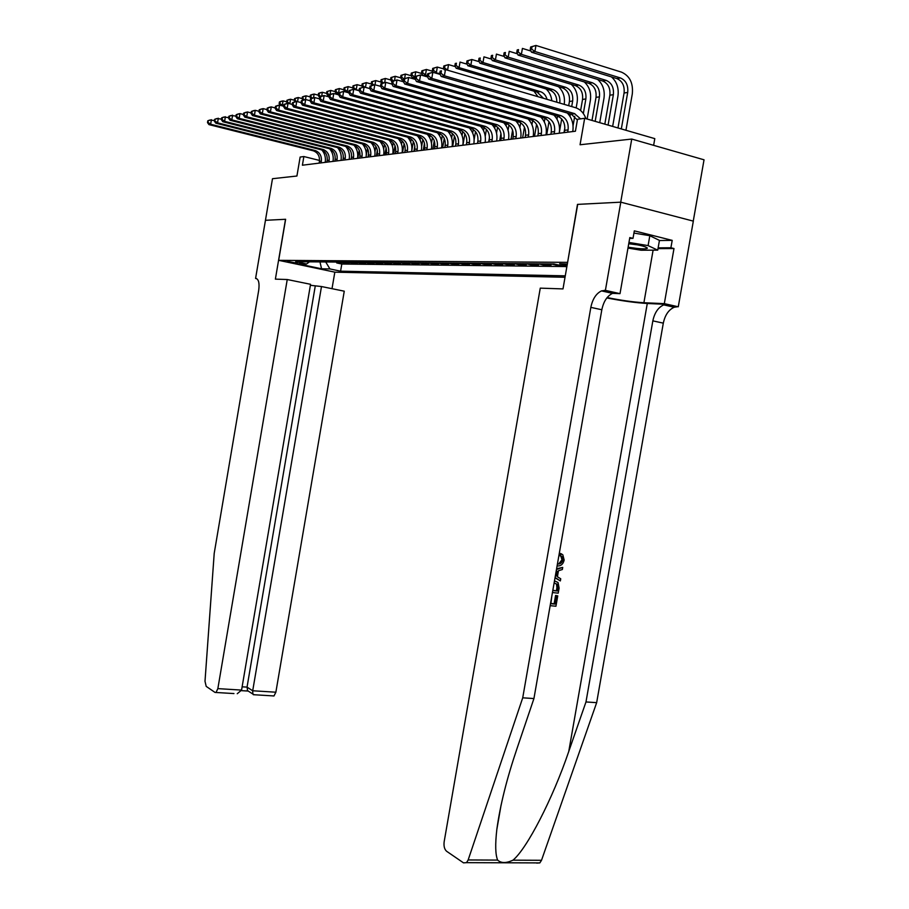 <?xml version="1.0" encoding="UTF-8"?>
<svg xmlns="http://www.w3.org/2000/svg" width="909" height="909" viewBox="0 0 909 909"><rect width="100%" height="100%" fill="white"/><g stroke="black" fill="none" stroke-linecap="round" stroke-linejoin="round"><path stroke-width="1.36" d="M567.318 264.065L559.626 263.758L567.046 265.633M653.628 145.326L654.798 138.634L584.657 118.306L577.499 119.284L575.42 131.226L302.402 165.211L303.867 156.541L300.14 157.052L296.925 176.016L272.484 178.709L265.451 220.308L285.517 219.285L275.382 279.131L287.244 279.529L217.853 688.624L241.567 690.09L310.548 284.301L287.244 279.529M693.26 221.103L704.032 159.802L631.744 139.054L620.722 202.173L577.488 204.389L567.602 262.417M567.398 262.36L278.665 260.338L334.944 272.177L565.023 277.268M337.091 262.065L341.398 262.985L336.728 262.94L336.875 262.065M340.227 262.087L344.545 263.019L344.693 262.133M344.545 263.019L349.306 263.065L344.977 262.133M353.022 262.201L357.396 263.144L352.522 263.099L352.669 262.201M361.248 262.281L365.645 263.224L360.668 263.178L360.828 262.269M369.633 262.349L374.076 263.315L368.997 263.258L369.145 262.349M378.212 262.428L382.678 263.394L377.496 263.349L377.655 262.417M386.984 262.496L391.484 263.485L386.177 263.428L386.336 262.496M395.938 262.576L400.471 263.576L395.051 263.519L395.222 262.576M405.096 262.656L409.675 263.667L404.13 263.61L404.289 262.656M414.47 262.746L419.072 263.758L413.402 263.701L413.572 262.735M424.048 262.826L428.696 263.849L422.89 263.792L423.06 262.815M433.854 262.917L438.536 263.951L432.604 263.894L432.775 262.906M443.887 262.996L448.603 264.053L442.535 263.985L442.706 262.985M454.159 263.087L458.909 264.155L452.693 264.087L452.875 263.076M464.669 263.178L469.464 264.258L463.101 264.189L463.283 263.167M475.441 263.28L480.282 264.36L473.759 264.303L473.941 263.269M486.485 263.371L491.36 264.474L484.679 264.405L484.861 263.36M497.791 263.474L502.711 264.587L495.871 264.519L496.053 263.462M509.392 263.576L514.346 264.701L507.336 264.633L507.517 263.553M521.289 263.678L526.288 264.814L519.084 264.746L519.278 263.667M533.492 263.78L538.526 264.939L531.14 264.871L531.333 263.769M546.014 263.894L551.093 265.064L543.514 264.996L543.707 263.871M559.149 265.144L556.206 265.121L556.319 264.496M297.3 263.246L287.187 261.326L297.3 263.246L297.425 262.496M566.818 266.916L554.036 263.962L295.664 261.701L306.56 264.008L309.435 261.826M325.706 261.962L329.944 268.939L340.58 271.189L565.273 275.836M329.944 268.939L321.581 268.791L298.402 263.905L306.56 264.008M336.728 262.94L341.807 264.03L565.193 266.542M556.206 265.121L551.115 263.94M543.514 264.996L538.458 263.826M531.14 264.871L526.129 263.724M519.084 264.746L514.119 263.621M507.336 264.633L502.404 263.519M495.871 264.519L490.974 263.417M484.679 264.405L479.827 263.315M473.759 264.303L468.953 263.224M463.101 264.189L458.329 263.133M452.693 264.087L447.967 263.042M442.535 263.985L437.831 262.951M432.604 263.894L427.946 262.86M422.89 263.792L418.276 262.781M413.402 263.701L408.823 262.69M404.13 263.61L399.574 262.61M395.051 263.519L390.54 262.531M386.177 263.428L381.7 262.451M377.496 263.349L373.042 262.383M368.997 263.258L364.577 262.303M360.668 263.178L356.294 262.235M352.522 263.099L348.181 262.167M584.657 118.306L580.056 144.758L631.744 139.054M278.665 260.338L285.631 219.285L265.451 220.308L255.577 278.461L256.793 278.699M326.626 162.188L325.274 161.859M319.536 160.438L303.867 156.541M341.807 264.03L340.58 271.189M319.957 261.917L321.581 268.791M321.059 162.881L321.343 161.166C321.797 155.962 319.809 152.428 315.378 150.587L210.638 124.249L208.945 124.601L313.116 150.758L315.037 150.485M319.127 163.131L319.423 161.404C319.866 156.212 317.877 152.701 313.469 150.86L313.116 150.758M321.968 150.042C324.797 153.541 325.888 157.564 325.229 162.12L325.183 162.37M207.797 120.783L207.502 122.59L208.479 120.636L207.797 120.783L209.695 120.079L214.467 120.488M208.479 120.636L211.399 119.715L210.638 124.249L208.172 122.442M207.502 122.59L208.945 124.601M359.225 150.326L357.862 158.302M355.726 147.61L355.964 146.224M283.71 105.683L281.165 105.546M279.438 101.933L279.143 103.706L279.881 103.546L280.177 101.774L279.438 101.933L281.188 101.274L283.051 100.876L286.665 101.831M280.177 101.774L283.051 100.876L282.301 105.308L279.881 103.546M279.143 103.706L280.177 105.285M628.13 247.225L637.186 248.464C642.845 248.998 646.197 248.964 647.253 248.362C647.072 246.85 640.925 245.203 628.789 243.407M628.733 243.748L638.016 244.93M633.937 233.079L649.821 235.704L659.445 240.396L657.73 250.145L641.038 250.225L627.983 248.066M628.96 242.442L648.094 245.612L657.73 250.145M649.821 235.704L648.094 245.612M233.954 693.567L215.013 692.419L206.195 686.375L205.002 681.273L214.206 553.365L258.701 290.335C259.61 283.222 258.69 279.268 255.952 278.472L255.577 278.461M334.83 272.155L332.012 288.687M321.491 286.54L252.702 690.772L275.87 692.204L344.261 291.187L321.491 286.54L310.389 285.29M275.87 692.204L273.995 695.953L272.893 695.919M216.047 692.442L217.853 688.624M315.218 286.278L247.043 687.124L252.702 690.772L252.861 694.067L254.395 694.76M241.43 690.647L247.68 691.033L247.043 687.124L242.124 686.818M237.249 693.726L241.567 690.09M551.808 596.179L550.877 603.69L554.933 604.099L556.399 595.736L557.74 595.884L555.569 595.452L554.115 603.815L550.922 603.417M557.444 563.921C560.08 564.341 561.864 563.057 562.773 560.069L561.876 556.569L560.546 555.74L561.285 553.786L560.228 553.456L559.478 555.41L560.898 556.274L561.967 559.819L559.171 563.296M606.837 297.936C622.154 300.936 635.641 302.788 647.288 303.492L666.876 304.367L678.273 306.788L693.328 221.126L620.802 202.173L577.704 204.377L563.001 288.914L540.264 288.142L444.149 841.802C443.637 846.154 444.444 849.301 446.58 851.244L463.51 862.857L466.522 862.652L468.158 859.959L522.72 697.817L590.839 307.367C592.588 299.004 596.145 293.516 601.508 290.891L605.394 290.357L620.802 202.173M522.72 697.817L533.935 698.555L516.835 749.05C506.733 778.922 500.064 805.715 496.837 829.451C495.11 844.427 495.371 854.642 497.643 860.096C501.109 863.311 506.222 863.334 512.983 860.164C526.959 848.711 552.854 798.454 568.761 751.448L585.975 701.953L652.844 320.866C654.582 312.707 658.207 307.378 663.729 304.879L666.876 304.367M555.013 577.806L560.364 580.919L555.069 577.488M556.467 569.511L562.716 567.398L556.592 568.75M585.975 701.953L596.656 702.657L663.309 323.138C665.047 315.014 668.683 309.719 674.228 307.242L677.387 306.742M609.007 292.573L615.598 292.812L612.53 293.368C607.144 295.97 603.576 301.436 601.826 309.764L533.935 698.555M512.983 860.164L541.514 860.289L596.656 702.657M605.394 290.357L620.006 293.652L629.812 237.567L633.005 238.351L629.664 238.408M659.423 240.544L672.206 240.374L634.323 230.852L633.005 238.351M672.206 240.374L670.899 247.759L673.989 248.532L664.32 303.64L678.273 306.788M607.144 297.561C620.824 300.334 633.073 302.061 643.902 302.731L664.32 303.64M620.006 293.652L612.518 293.368M541.514 860.289L539.832 862.902L536.685 863.107M673.989 248.532L658.002 248.634M646.719 247.93L647.333 247.93M658.139 247.85L670.899 247.759M560.546 555.74L559.478 555.41M562.773 560.069L561.967 559.819M561.285 553.786L562.83 554.82L564.159 560.046C563.125 564.284 560.762 566.239 557.092 565.932M562.716 567.398L562.353 569.523L558.467 570.716L557.41 576.772L560.728 578.794L560.364 580.919M555.41 575.556L556.172 576.022L557.012 571.17L556.126 571.443M554.479 580.885L558.024 582.487L559.103 588.078L558.217 593.157L552.445 592.543M552.797 590.543L557.217 591.009L557.728 588.089L557.49 584.646L554.126 582.885M557.217 591.009L552.831 590.282M557.728 588.089L556.91 587.805L556.399 590.725M557.49 584.646L556.569 584.339L556.91 587.805M557.103 584.157L556.138 583.839L556.569 584.339M557.74 595.884L555.933 606.235L550.15 605.655M556.399 595.736L555.569 595.452M554.933 604.099L554.115 603.815M328.853 161.916L329.149 160.177C329.603 154.916 327.604 151.348 323.138 149.485L217.546 122.817L215.808 123.181L320.832 149.667L322.786 149.383M326.888 162.166L327.183 160.427C327.638 155.178 325.638 151.621 321.184 149.758L320.832 149.667M329.717 148.871C332.614 152.405 333.728 156.507 333.058 161.143L333.012 161.393M214.66 119.318L214.354 121.147L215.365 119.159L214.66 119.318L216.569 118.613L221.478 119.045M215.365 119.159L218.319 118.238L217.546 122.817L215.047 120.999M214.354 121.147L215.808 123.181M336.807 160.927L337.114 159.166C337.569 153.848 335.557 150.246 331.058 148.36L224.603 121.352L222.819 121.726L328.717 148.542L330.706 148.258M334.807 161.177L335.103 159.416C335.569 154.121 333.546 150.519 329.069 148.644L328.717 148.542M337.637 147.678C340.591 151.258 341.739 155.416 341.057 160.154L341.011 160.404M221.682 117.818L221.364 119.658L222.08 119.511L222.387 117.659L221.682 117.818L223.603 117.102L228.636 117.556M222.387 117.659L225.375 116.727L224.603 121.352L222.08 119.511M221.364 119.658L222.819 121.726M344.943 159.916L345.25 158.132C345.715 152.757 343.682 149.121 339.159 147.201L231.806 119.863L229.988 120.238L336.762 147.394L338.807 147.11M342.898 160.166L343.193 158.393C343.67 153.03 341.636 149.406 337.114 147.497L336.762 147.394M345.727 146.463C348.749 150.087 349.908 154.314 349.226 159.132L349.181 159.382M228.852 116.284L228.534 118.147L229.261 118L229.579 116.125L228.852 116.284L230.784 115.568L235.965 116.034M229.579 116.125L232.602 115.182L231.806 119.863L229.261 118M228.534 118.147L229.988 120.238M353.249 158.882L353.556 157.075C354.033 151.644 351.988 147.962 347.431 146.031L239.181 118.329L237.329 118.715L344.988 146.224L347.068 145.929M351.158 159.143L351.465 157.348C351.942 151.928 349.897 148.258 345.34 146.326L344.988 146.224M353.999 145.213C357.078 148.894 358.271 153.189 357.567 158.086L357.521 158.348M236.181 114.716L235.863 116.602L236.613 116.454L236.931 114.557L236.181 114.716L238.124 114L239.987 113.591L243.453 114.489M236.931 114.557L239.987 113.591L239.181 118.329L236.613 116.454M235.863 116.602L237.329 118.715M367.475 148.349L366.293 155.28M363.907 145.872L364.1 144.713M292.255 104.353L289.664 103.74M286.914 100.297L286.619 102.092L287.369 101.922L287.676 100.138L286.914 100.297L288.676 99.638L290.573 99.229L294.289 100.217M287.676 100.138L290.573 99.229L289.812 103.706L287.369 101.922M286.619 102.092L287.483 103.421M375.883 146.44L374.974 151.758M368.02 157.041L368.702 153.064M372.247 144.122L372.406 143.19M294.561 98.626L294.255 100.433L295.027 100.274L295.334 98.456L294.561 98.626L296.323 97.967L298.266 97.536L302.083 98.57M295.334 98.456L298.266 97.536L297.561 101.66M294.255 100.433L295.118 101.785M296.652 101.456L295.027 100.274M384.45 144.554L383.678 149.076M376.371 155.996L377.349 150.246M380.769 142.361L380.882 141.679M302.367 96.922L302.061 98.751L302.845 98.581L303.151 96.752L302.367 96.922L304.14 96.252L306.117 95.82L310.049 96.877M303.151 96.752L306.117 95.82L305.481 99.57M302.061 98.751L302.958 100.183M304.492 99.774L302.845 98.581M393.199 142.69L392.518 146.644M384.905 154.939L386.109 147.894M310.344 95.172L310.026 97.024L310.833 96.854L311.151 95.002L310.344 95.172L312.128 94.502L314.15 94.059L318.195 95.161M311.151 95.002L314.15 94.059L313.503 97.854M310.026 97.024L311.026 98.626M312.503 98.058L310.833 96.854M361.748 157.825L362.055 155.996C362.543 150.508 360.475 146.781 355.873 144.826L246.725 116.772L244.828 117.159L353.385 145.031L355.521 144.724M359.6 158.086L359.919 156.268C360.396 150.792 358.339 147.088 353.749 145.133L353.385 145.031M362.452 143.952C365.588 147.667 366.804 152.03 366.088 157.03L366.043 157.291M243.68 113.114L243.362 115.023L244.123 114.864L244.441 112.943L243.68 113.114L245.635 112.386L247.532 111.977L251.111 112.909M244.441 112.943L247.532 111.977L246.725 116.772L244.123 114.864M243.362 115.023L244.828 117.159M402.119 140.85L401.528 144.315M393.62 153.848L395.006 145.701M318.502 93.388L318.184 95.263L319.002 95.081L319.32 93.207L318.502 93.388L320.286 92.718L322.354 92.264L326.524 93.4M319.32 93.207L322.354 92.264L321.695 96.104M318.184 95.263L319.491 97.377M320.854 96.434L319.002 95.081M370.429 156.746L370.736 154.905C371.224 149.349 369.156 145.576 364.52 143.599L254.452 115.17L252.497 115.568L361.975 143.804L364.157 143.497M368.236 157.018L368.554 155.178C369.043 149.644 366.963 145.883 362.339 143.906L361.975 143.804M377.065 155.916L377.371 154.064C377.871 148.462 375.792 144.656 371.122 142.668C374.292 146.429 375.531 150.86 374.803 155.939L374.758 156.2M251.361 111.466L251.032 113.409L251.804 113.239L252.134 111.307L251.361 111.466L253.316 110.739L255.259 110.319L258.951 111.284M252.134 111.307L255.259 110.319L254.452 115.17L251.804 113.239M251.032 113.409L252.497 115.568M411.232 139.009L410.709 142.065M402.528 152.746L404.085 143.599M329.206 95.309L327.831 95.604L329.103 95.945M326.842 91.57L326.513 93.457L327.365 93.275L327.683 91.377L326.842 91.57L330.751 90.423L335.046 91.593M327.683 91.377L330.751 90.423L330.047 94.525M326.513 93.457L327.831 95.604M329.41 94.763L327.365 93.275M379.292 155.632L379.61 153.78C380.11 148.156 378.019 144.349 373.349 142.349L262.349 113.534L260.349 113.943L370.758 142.554L372.985 142.247M379.928 141.327C383.189 145.156 384.45 149.655 383.712 154.825L383.666 155.087M373.349 142.349L370.758 142.554M259.213 109.796L258.883 111.75L259.679 111.58L260.008 109.625L259.213 109.796L261.178 109.057L263.167 108.625L266.985 109.625M260.008 109.625L263.167 108.625L262.349 113.534L259.679 111.58M258.883 111.75L260.349 113.943M420.537 137.191L420.083 139.838M411.754 150.849L413.345 141.543M413.936 151.326L414.845 146.031M338.955 93.445L336.353 93.786L338.784 94.456M335.364 89.696L335.046 91.616L335.91 91.423L336.228 89.514L335.364 89.696L339.33 88.537L343.784 89.764M336.228 89.514L339.33 88.537L338.512 93.332L335.91 91.423M335.046 91.616L336.353 93.786M388.37 154.507L388.688 152.621C389.2 146.951 387.098 143.088 382.382 141.065L270.428 111.852L268.394 112.273L379.735 141.281L382.019 140.952M386.086 154.791L386.405 152.917C386.904 147.247 384.814 143.406 380.11 141.384L379.735 141.281M395.313 153.644L395.642 151.746C396.154 146.019 394.04 142.134 389.291 140.077L388.927 139.975C392.29 143.861 393.574 148.428 392.824 153.689L392.779 153.962M267.246 108.08L266.916 110.057L267.723 109.887L268.064 107.898L267.246 108.08L269.223 107.33L271.268 106.898L275.2 107.932M268.064 107.898L271.268 106.898L270.428 111.852L267.723 109.887M266.916 110.057L268.394 112.273M430.048 135.361L429.65 137.634M421.662 146.201L422.81 139.52M423.287 150.155L424.469 143.258M348.897 91.9L345.34 91.877M344.091 87.787L343.761 89.73L344.647 89.536L344.977 87.594L344.091 87.787L348.113 86.616L352.749 87.9M344.977 87.594L348.113 86.616L347.283 91.457L344.647 89.536M343.761 89.73L344.988 91.775M397.653 153.348L397.983 151.451C398.494 145.701 396.369 141.804 391.62 139.747L278.699 110.137L276.62 110.568L388.927 139.975L391.256 139.645M398.21 138.611C401.596 142.531 402.903 147.167 402.142 152.53L402.096 152.803M275.472 106.319L275.132 108.319L275.972 108.148L276.313 106.137L275.472 106.319L277.461 105.569L279.552 105.126L283.619 106.194M276.313 106.137L279.552 105.126L278.699 110.137L275.972 108.148M275.132 108.319L276.62 110.568M439.751 133.555L439.433 135.441M431.48 143.224L432.468 137.509M432.854 148.962L434.263 140.759M359.1 90.332L355.476 89.718M353.022 85.832L352.692 87.798L353.59 87.605L353.919 85.639L353.022 85.832L357.101 84.651L361.918 85.991M353.919 85.639L357.101 84.651L356.271 89.548L353.59 87.605M352.692 87.798L353.556 89.275M407.152 152.167L407.482 150.246C408.005 144.429 405.868 140.486 401.085 138.407L287.176 108.387L285.04 108.83L398.324 138.634L400.71 138.293M404.755 152.462L405.084 150.542C405.607 144.758 403.471 140.815 398.699 138.747L398.324 138.634M407.664 137.191C411.118 141.168 412.447 145.883 411.675 151.337L411.629 151.61M283.903 104.512L283.563 106.546L284.415 106.364L284.756 104.33L283.903 104.512L285.903 103.762L288.039 103.308L292.243 104.421M284.756 104.33L288.039 103.308L287.176 108.387L284.415 106.364M283.563 106.546L285.04 108.83M449.682 131.748L449.421 133.237M441.467 140.554L442.331 135.509M442.649 147.747L444.251 138.395M362.157 83.844L361.827 85.821L362.748 85.616L363.089 83.639L362.157 83.844L366.304 82.628L371.315 84.037M363.089 83.639L366.304 82.628L365.486 87.389M361.827 85.821L362.691 87.309M364.986 87.241L362.748 85.616M416.867 150.962L417.208 149.008C417.731 143.133 415.583 139.134 410.754 137.032L295.868 106.58L293.675 107.035L407.948 137.27L410.379 136.918M414.413 151.269L414.754 149.326C415.277 143.463 413.141 139.475 408.323 137.373L407.948 137.27M417.345 135.748C420.856 139.781 422.219 144.565 421.435 150.121L421.39 150.394M292.539 102.672L292.187 104.728L293.062 104.535L293.414 102.478L292.539 102.672L294.539 101.91L296.732 101.444L301.072 102.603M293.414 102.478L296.732 101.444L295.868 106.58L293.062 104.535M292.187 104.728L293.675 107.035M459.829 129.964L459.647 131.021M451.648 138.009L452.421 133.509M452.659 146.508L454.455 136.1M371.52 81.787L371.179 83.798L372.122 83.594L372.463 81.583L371.52 81.787L375.712 80.56L380.928 82.037M372.463 81.583L375.712 80.56L374.997 84.776M371.179 83.798L372.054 85.321M373.929 84.912L372.122 83.594M426.821 149.724L427.162 147.747C427.696 141.804 425.537 137.759 420.674 135.623L304.765 104.74L302.515 105.205L417.788 135.861L420.288 135.509M424.31 150.03L424.651 148.065C425.185 142.134 423.026 138.1 418.174 135.975L417.788 135.861M427.253 134.259C430.832 138.35 432.229 143.213 431.423 148.871L431.377 149.156M301.379 100.774L301.027 102.853L301.924 102.672L302.277 100.592L301.379 100.774L303.401 100.013L305.651 99.535L310.128 100.74M302.277 100.592L305.651 99.535L304.765 104.74L301.924 102.672M301.027 102.853L302.515 105.205M470.203 128.18L470.101 128.794M462.056 135.521L462.738 131.51M462.908 145.224L464.874 133.85M381.098 79.697L380.757 81.719L381.723 81.515L382.075 79.481L381.098 79.697L385.359 78.447L390.779 79.992M382.075 79.481L385.359 78.447L384.655 82.605M380.757 81.719L381.735 83.458M383.553 82.844L381.723 81.515M437.013 148.451L437.354 146.451C437.899 140.44 435.718 136.339 430.821 134.18L313.889 102.842L311.582 103.319L427.878 134.43L430.434 134.066M434.434 148.769L434.775 146.781C435.331 140.781 433.15 136.702 428.253 134.543L427.878 134.43M437.399 132.748C441.047 136.884 442.467 141.838 441.66 147.599L441.604 147.883M310.458 98.842L310.094 100.944L311.014 100.751L311.378 98.649L310.458 98.842L312.48 98.07L314.787 97.581L319.423 98.831M311.378 98.649L314.787 97.581L313.889 102.842L311.014 100.751M310.094 100.944L311.582 103.319M472.68 133.078L473.294 129.51M474.123 139.725L475.521 131.612M390.915 77.549L390.563 79.606L391.563 79.39L391.915 77.333L390.915 77.549L395.245 76.288L400.88 77.89M391.915 77.333L395.245 76.288L394.529 80.492M390.563 79.606L391.881 81.958M393.54 80.821L391.563 79.39M447.444 147.156L447.796 145.133C448.353 139.043 446.16 134.896 441.206 132.703L323.24 100.91L320.888 101.399L438.206 132.964L440.82 132.589M444.808 147.485L445.16 145.463C445.717 139.395 443.524 135.259 438.592 133.078L438.206 132.964M447.785 131.18C451.512 135.384 452.955 140.418 452.137 146.281L452.08 146.576M319.752 96.854L319.389 98.99L320.332 98.786L320.695 96.649L319.752 96.854L321.786 96.081L324.149 95.57L328.944 96.865M320.695 96.649L324.149 95.57L323.24 100.91L320.332 98.786M319.389 98.99L320.888 101.399M489.497 137.27L488.678 142.02M483.554 130.635L484.088 127.51M485.236 136.259L486.417 129.385M403.516 79.481L401.937 79.81L403.391 80.231M400.983 75.345L400.619 77.424L401.642 77.208L401.994 75.129L400.983 75.345L405.38 74.061L411.232 75.742M401.994 75.129L405.38 74.061L404.607 78.538M400.619 77.424L401.937 79.81M403.88 78.822L401.642 77.208M458.136 145.826L458.488 143.781C459.056 137.611 456.852 133.407 451.864 131.191L332.842 98.922L330.421 99.422L448.785 131.453L451.478 131.066M455.443 146.156L455.795 144.122C456.352 137.963 454.148 133.782 449.171 131.566L448.785 131.453M458.42 129.578C462.226 133.839 463.704 138.963 462.863 144.951L462.817 145.235M329.297 94.82L328.922 96.979L329.887 96.774L330.262 94.604L329.297 94.82L331.331 94.036L333.762 93.513L338.716 94.866M330.262 94.604L333.762 93.513L332.842 98.922L329.887 96.774M328.922 96.979L330.421 99.422M500.973 133.396L499.711 140.645M494.678 128.203L495.144 125.51M496.541 133.191L497.575 127.169M415.311 77.197L412.243 77.617L415.095 78.435M411.288 73.095L410.936 75.197L411.982 74.97L412.334 72.868L411.288 73.095L415.754 71.788L421.844 73.549M412.334 72.868L415.754 71.788L414.856 77.06L411.982 74.97M410.936 75.197L412.243 77.617M469.101 144.451L469.453 142.383C470.033 136.145 467.805 131.885 462.783 129.635L342.693 96.877L340.205 97.388L459.636 129.907L462.386 129.521M466.328 144.804L466.692 142.736C467.26 136.509 465.044 132.271 460.022 130.032L459.636 129.907M469.328 127.942C473.214 132.248 474.725 137.464 473.862 143.577L473.816 143.872M339.08 92.718L338.705 94.911L339.705 94.706L340.068 92.513L339.08 92.718L343.625 91.4L348.761 92.809M340.068 92.513L343.625 91.4L342.693 96.877L339.705 94.706M338.705 94.911L340.205 97.388M512.585 130.203L511.028 139.236M506.074 125.749L506.461 123.522M508.074 130.294L508.995 124.953M427.355 75.333L422.81 75.367L427.446 76.708M421.867 70.777L421.503 72.913L422.571 72.675L422.935 70.538L421.867 70.777L426.401 69.459L432.729 71.3M422.935 70.538L426.401 69.459L425.492 74.799L422.571 72.675M421.503 72.913L422.81 75.367M480.338 143.054L480.691 140.963C481.281 134.634 479.043 130.328 473.975 128.044L352.794 94.786L350.238 95.309L470.748 128.328L473.578 127.93M477.498 143.406L477.861 141.327C478.441 135.021 476.202 130.726 471.146 128.442L470.748 128.328M480.497 126.249C484.474 130.623 486.02 135.93 485.145 142.168L485.088 142.463M349.124 90.582L348.749 92.798L349.76 92.582L350.147 90.355L349.124 90.582L353.737 89.23L359.112 90.718M350.147 90.355L353.737 89.23L352.794 94.786L349.76 92.582M348.749 92.798L350.238 95.309M524.448 127.26L522.63 137.793M517.744 123.283L518.039 121.533M519.868 127.476L520.687 122.738M439.763 73.447L434.695 72.834M432.707 68.402L432.343 70.561L433.445 70.323L433.809 68.164L432.707 68.402L437.32 67.061L443.887 68.993M433.809 68.164L437.32 67.061L436.4 72.47L433.445 70.323M432.343 70.561L433.32 72.436M491.86 141.622L492.224 139.497C492.826 133.089 490.565 128.737 485.451 126.419L363.168 92.627L360.555 93.172L482.156 126.703L485.054 126.294M488.951 141.986L489.315 139.872C489.906 133.487 487.656 129.135 482.554 126.828L482.156 126.703M491.962 124.51C496.019 128.953 497.598 134.35 496.712 140.725L496.655 141.031M359.441 88.378L359.055 90.616L360.1 90.4L360.487 88.15L359.441 88.378L364.134 87.003L369.747 88.571M360.487 88.15L364.134 87.003L363.168 92.627L360.1 90.4M359.055 90.616L360.555 93.172M536.571 124.419L534.515 136.316M529.697 120.783L529.913 119.511M531.947 124.692L532.663 120.533M529.356 94.161L447.353 70.141M443.842 65.971L443.467 68.164L444.592 67.914L444.967 65.721L443.842 65.971L448.523 64.607L455.352 66.618M533.981 91.173L537.958 96.672M444.967 65.721L448.523 64.607L447.592 70.084L444.592 67.914M443.467 68.164L444.319 69.834M503.677 140.156L504.052 137.998C504.654 131.51 502.382 127.09 497.234 124.738L373.826 90.423L371.145 90.98L493.86 125.044L496.825 124.613M500.689 140.52L501.064 138.384C501.666 131.907 499.405 127.51 494.257 125.158L493.86 125.044M503.711 122.726C507.858 127.226 509.483 132.737 508.574 139.236L508.517 139.554M370.031 86.105L369.645 88.389L370.724 88.162L371.111 85.878L370.031 86.105L374.803 84.719L380.678 86.366M371.111 85.878L374.803 84.719L373.826 90.423L370.724 88.162M369.645 88.389L371.145 90.98M548.979 121.658L546.707 134.793M541.946 118.272L542.094 117.42M544.321 121.92L544.946 118.318M543.446 98.286L537.208 92.127L456.17 68.255L459.079 67.641L456.045 65.437L456.42 63.221L455.261 63.471L454.886 65.687L456.045 65.437M547.036 99.331C545.889 95.32 543.639 92.752 540.287 91.604L459.079 67.641L460.034 62.085L467.124 64.198M455.261 63.471L456.42 63.221M546.093 88.957C549.354 91.945 551.263 95.877 551.843 100.74M454.886 65.687L456.17 68.255M515.812 138.645L516.187 136.464C516.801 129.885 514.517 125.408 509.324 123.022L384.78 88.15L382.019 88.73L505.858 123.329L508.915 122.897M512.744 139.02L513.119 136.85C513.744 130.294 511.46 125.828 506.268 123.454L505.858 123.329M515.755 120.897C520.005 125.465 521.675 131.066 520.743 137.725L520.698 138.032M380.916 83.787L380.519 86.094L381.632 85.855L382.019 83.548L380.916 83.787L385.768 82.367L391.915 84.105M382.019 83.548L385.768 82.367L384.78 88.15L381.632 85.855M380.519 86.094L382.019 88.73M558.501 86.685C563.273 91.241 565.182 97.104 564.228 104.285L564.216 104.365M561.682 118.943L559.262 132.919C560.239 125.783 558.444 119.829 553.865 115.057M557.001 119.147L557.524 116.125M559.785 103.069L559.796 102.99C560.41 96.252 558.069 91.741 552.774 89.48L470.873 65.13L467.896 65.766L549.627 90.014L552.774 89.48M556.797 102.194C556.842 96.024 554.456 91.968 549.627 90.014M466.987 60.903L466.601 63.153L467.794 62.891L468.18 60.642L466.987 60.903L471.839 59.505L479.202 61.71M468.18 60.642L471.839 59.505L470.873 65.13L467.794 62.891M466.601 63.153L467.896 65.766M528.254 137.089L528.64 134.884C529.277 128.226 526.97 123.681 521.732 121.261L396.04 85.821L393.199 86.412L518.187 121.579L521.323 121.136M525.118 137.486L525.493 135.282C526.129 128.646 523.823 124.113 518.596 121.704L518.187 121.579M528.129 119.011C532.481 123.635 534.185 129.362 533.242 136.157L533.185 136.475M392.109 81.39L391.711 83.73L392.836 83.492L393.245 81.151L392.109 81.39L397.04 79.958L403.46 81.787M393.245 81.151L397.04 79.958L396.04 85.821L392.836 83.492M391.711 83.73L393.199 86.412M571.227 84.344C576.136 88.957 578.113 94.945 577.135 102.308L576.17 107.887M574.715 116.261L573.056 125.783M564.012 132.646L564.875 127.635M568.693 105.671L569.42 101.49C570.034 94.684 567.682 90.139 562.364 87.843L479.929 63.198L482.986 62.539L479.861 60.289L480.259 58.006L479.032 58.267L478.645 60.551L479.861 60.289M570 116.352L570.42 113.92M571.704 106.558L572.67 100.99C573.284 94.161 570.932 89.593 565.603 87.287L482.986 62.539L483.963 56.847L491.621 59.153M479.032 58.267L480.259 58.006M478.645 60.551L479.929 63.198M541.048 135.498L541.434 133.259C542.082 126.51 539.764 121.908 534.481 119.443L407.618 83.423L404.698 84.026L530.845 119.772L534.06 119.318M537.821 135.907L538.208 133.668C538.844 126.942 536.526 122.351 531.254 119.908L530.845 119.772M540.821 117.056C545.286 121.761 547.036 127.59 546.082 134.566L546.025 134.884M403.607 78.935L403.21 81.31L404.369 81.06L404.778 78.685L403.607 78.935L408.641 77.47L415.345 79.39M404.778 78.685L408.641 77.47L407.618 83.423L404.369 81.06M403.21 81.31L404.698 84.026M584.282 81.935C589.339 86.605 591.373 92.718 590.384 100.274L587.123 119.022M580.612 110.523L582.544 99.456C583.169 92.559 580.806 87.946 575.442 85.616L492.292 60.562L495.428 59.892L492.269 57.597L492.667 55.29L491.405 55.563L491.019 57.869L492.269 57.597M583.339 113.534L585.873 98.933C586.51 92.014 584.135 87.389 578.76 85.048L495.428 59.892L496.428 54.108L504.381 56.528M491.405 55.563L492.667 55.29M491.019 57.869L492.292 60.562M554.183 133.862L554.581 131.6C555.24 124.749 552.899 120.079 547.57 117.591L419.526 80.946L416.515 81.571L543.843 117.92L547.15 117.454M550.865 134.282L551.252 132.021C551.911 125.192 549.581 120.545 544.264 118.056L543.843 117.92M415.447 76.401L415.027 78.81L416.231 78.56L416.652 76.151L415.447 76.401L420.56 74.924L427.571 76.947M416.652 76.151L420.56 74.924L419.526 80.946L416.231 78.56M415.027 78.81L416.515 81.571M597.679 79.458C602.894 84.173 604.996 90.423 603.985 98.195L599.724 122.67M591.998 120.431L596.009 97.365C596.656 90.377 594.281 85.696 588.862 83.333L504.995 57.858L508.222 57.165L505.018 54.847L505.427 52.495L504.131 52.779L503.734 55.119L505.018 54.847M595.168 121.352L599.44 96.831C600.088 89.821 597.702 85.128 592.282 82.753L508.222 57.165L509.233 51.302L517.505 53.836M504.131 52.779L505.427 52.495M503.734 55.119L504.995 57.858M567.682 132.18L568.08 129.885C568.75 122.942 566.398 118.204 561.023 115.67L431.786 78.413L428.684 79.049L557.206 116.022L560.603 115.534M564.273 132.612L564.671 130.317C565.341 123.397 562.989 118.681 557.626 116.159L557.206 116.022M567.25 113C571.954 117.829 573.806 123.908 572.806 131.226L572.75 131.555M427.628 73.799L427.207 76.242L428.446 75.981L428.855 73.538L427.628 73.799L432.832 72.288L440.161 74.424M428.855 73.538L432.832 72.288L431.786 78.413L428.446 75.981M427.207 76.242L428.684 79.049M611.416 76.901C616.813 81.662 618.984 88.048 617.95 96.059L612.655 126.419M604.815 124.147L609.859 95.218C610.507 88.128 608.11 83.389 602.656 80.981L518.062 55.074L521.38 54.358L518.13 52.006L518.539 49.631L517.21 49.915L516.801 52.29L518.13 52.006M608.076 125.09L613.37 94.672C614.041 87.559 611.632 82.799 606.167 80.39L521.38 54.358L522.414 48.416L530.992 51.074M517.21 49.915L518.539 49.631M516.801 52.29L518.062 55.074M577.374 119.999L571.363 114.204L441.217 76.458L444.399 75.799L441.013 73.334L441.433 70.845L440.161 71.118L439.74 73.595L441.013 73.334M580.544 118.863L574.443 113.568L444.399 75.799L445.467 69.584L575.988 107.83C580.646 109.569 583.964 113.182 585.919 118.67M440.161 71.118L441.433 70.845M439.74 73.595L441.217 76.458M530.663 46.973L530.254 49.381L531.617 49.086L532.038 46.677L530.663 46.973L535.958 45.45L621.461 72.129C629.71 75.822 633.323 83.06 632.312 93.854L625.949 130.271M617.984 127.964L624.074 93.013C624.744 85.821 622.335 81.015 616.836 78.572L531.492 52.211L534.912 51.483L531.617 49.086M621.324 128.93L627.699 92.445C628.369 85.241 625.949 80.412 620.438 77.958L534.912 51.483L535.958 45.45L532.038 46.677M530.254 49.381L531.492 52.211M319.423 161.404L321.343 161.166M248.305 691.101L247.737 691.067M256.554 278.586L255.952 278.472M568.761 751.448L647.288 303.492M652.844 320.866L663.309 323.138M601.826 309.764L590.839 307.367M468.158 859.959L497.643 860.096M615.598 292.812L604.553 290.323M653.105 250.168L643.902 302.731M327.183 160.427L329.149 160.177M335.103 159.416L337.114 159.166M343.193 158.393L345.25 158.132M351.465 157.348L353.556 157.075M359.919 156.268L362.055 155.996M368.554 155.178L370.736 154.905M377.371 154.064L379.61 153.78M386.405 152.917L388.688 152.621M395.642 151.746L397.983 151.451M405.084 150.542L407.482 150.246M414.754 149.326L417.208 149.008M424.651 148.065L427.162 147.747M434.775 146.781L437.354 146.451M445.16 145.463L447.796 145.133M455.795 144.122L458.488 143.781M466.692 142.736L469.453 142.383M477.861 141.327L480.691 140.963M489.315 139.872L492.224 139.497M501.064 138.384L504.052 137.998M537.208 92.127L540.287 91.604M513.119 136.85L516.187 136.464M525.493 135.282L528.64 134.884M569.42 101.49L572.67 100.99M562.364 87.843L565.603 87.287M538.208 133.668L541.434 133.259M582.544 99.456L585.873 98.933M575.442 85.616L578.76 85.048M551.252 132.021L554.581 131.6M596.009 97.365L599.44 96.831M588.862 83.333L592.282 82.753M564.671 130.317L568.08 129.885M609.859 95.218L613.37 94.672M602.656 80.981L606.167 80.39M570.943 114.068L574.443 113.568M624.074 93.013L627.699 92.445M616.836 78.572L620.438 77.958M313.469 150.86L315.378 150.587M645.435 246.884L647.253 248.362M273.995 695.953L253.316 694.692M247.203 690.397L252.861 694.067M496.837 829.451L501.132 804.817M612.53 293.368L601.508 290.891M663.729 304.879L674.228 307.242M466.522 862.652L539.832 862.902M560.898 556.274L561.876 556.569M321.184 149.758L323.138 149.485M329.069 148.644L331.058 148.36M337.114 147.497L339.159 147.201M345.34 146.326L347.431 146.031M353.749 145.133L355.873 144.826M362.339 143.906L364.52 143.599M380.11 141.384L382.382 141.065M389.291 140.077L391.62 139.747M398.699 138.747L401.085 138.407M408.323 137.373L410.754 137.032M418.174 135.975L420.674 135.623M428.253 134.543L430.821 134.18M438.592 133.078L441.206 132.703M449.171 131.566L451.864 131.191M460.022 130.032L462.783 129.635M471.146 128.442L473.975 128.044M482.554 126.828L485.451 126.419M494.257 125.158L497.234 124.738M506.268 123.454L509.324 123.022M518.596 121.704L521.732 121.261M531.254 119.908L534.481 119.443M544.264 118.056L547.57 117.591M557.626 116.159L561.023 115.67M571.363 114.204L574.863 113.705"/></g></svg>
